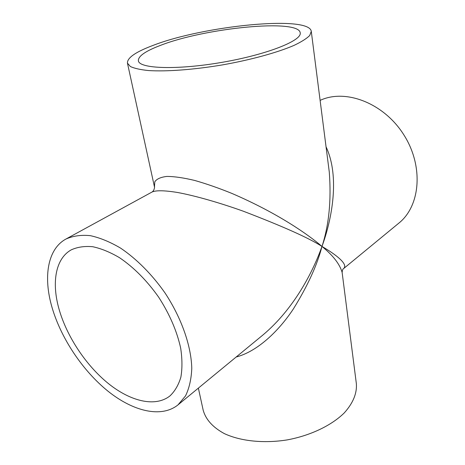 <?xml version="1.0" encoding="UTF-8"?>
<svg xmlns="http://www.w3.org/2000/svg" width="465" height="465" viewBox="0 0 465 465"><rect width="100%" height="100%" fill="white"/><g stroke="black" fill="none" stroke-linecap="round" stroke-linejoin="round"><path stroke-width="0.7" d="M52.039 307.452C61.089 338.479 82.799 370.925 108.124 391.292C133.397 411.508 161.431 418.215 178.019 404.864L185.523 395.895C189.249 388.228 191.336 379.027 191.778 368.303C191.22 345.832 181.501 317.984 164.982 292.904C152.061 274.484 136.582 258.918 120.65 248.159C110.066 241.91 99.94 237.743 90.28 235.65C81.096 234.773 72.993 235.9 65.972 239.027C47.523 248.996 43.105 277.041 52.039 307.452M178.019 404.864L262.923 334.992C294.444 308.498 313.241 271.054 321.978 246.438C309.184 238.132 282.906 226.368 243.137 211.145C220.503 203.066 195.916 195.875 177.589 192.493C164.494 190.377 155.978 190.22 152.043 192.022L65.972 239.027M59.154 309.539C67.024 336.881 86.176 365.63 108.496 383.642C130.781 401.533 155.374 407.416 169.94 395.93C174.887 391.234 178.531 384.979 180.868 377.173C182.361 368.565 182.297 358.899 180.676 348.169C176.962 331.185 169.626 314.189 158.658 297.17C146.963 280.651 133.932 267.497 119.557 257.72C110.211 252.21 101.265 248.543 92.727 246.717C84.607 245.973 77.446 247.02 71.244 249.856C55.387 258.633 51.435 282.929 59.154 309.539M154.467 186.936L154.804 181.78C156.688 178.944 160.71 177.159 166.877 176.421C174.363 176.45 183.669 177.804 194.794 180.478C206.663 183.878 219.027 188.191 231.878 193.417C277.983 213.237 308.661 234.918 321.978 246.438C333.068 255.494 339.787 264.167 342.13 272.444L356.359 383.683C357.085 393.361 353.063 403.091 344.298 412.879C331.574 425.44 310.515 435.571 287.19 439.902C263.765 443.645 240.527 441.169 224.328 433.601C212.784 427.323 205.733 419.506 203.17 410.147L198.363 388.118M326.052 146.795C340.13 176.909 331.812 219.683 321.978 246.438C317.147 265.149 307.598 286.01 293.322 309.016C278.733 331.063 257.436 351.482 236.162 357.015M320.118 100.388C345.367 88.484 383.573 102.887 403.614 134.484C423.882 165.941 420.534 205.885 398.848 223.13L343.623 268.578C348.634 264.201 335.532 254.326 321.978 246.438C328.993 224.955 331.429 200.153 329.278 172.033L311.283 31.376L309.707 35.509C306.621 38.601 301.367 41.908 293.938 45.431C277.402 52.568 250.931 59.857 222.415 64.908C193.864 69.709 166.482 71.726 148.509 70.552C140.331 69.721 134.269 68.367 130.328 66.489L127.451 63.13C127.143 57.823 135.681 51.917 153.055 45.407C203.496 25.755 309.417 15.002 311.283 31.376M152.049 192.016C154.729 190.464 154.735 185.436 154.461 186.913L127.451 63.13M160.448 45.396C204.769 27.947 298.885 18.449 300.21 32.841C302.111 40.606 266.898 54.638 221.979 62.357C177.072 70.157 139.186 68.744 138.378 60.793C138.082 56.213 145.44 51.08 160.448 45.396M342.13 272.444C342.333 270.217 342.833 268.927 343.623 268.578L343.606 268.596"/></g></svg>

